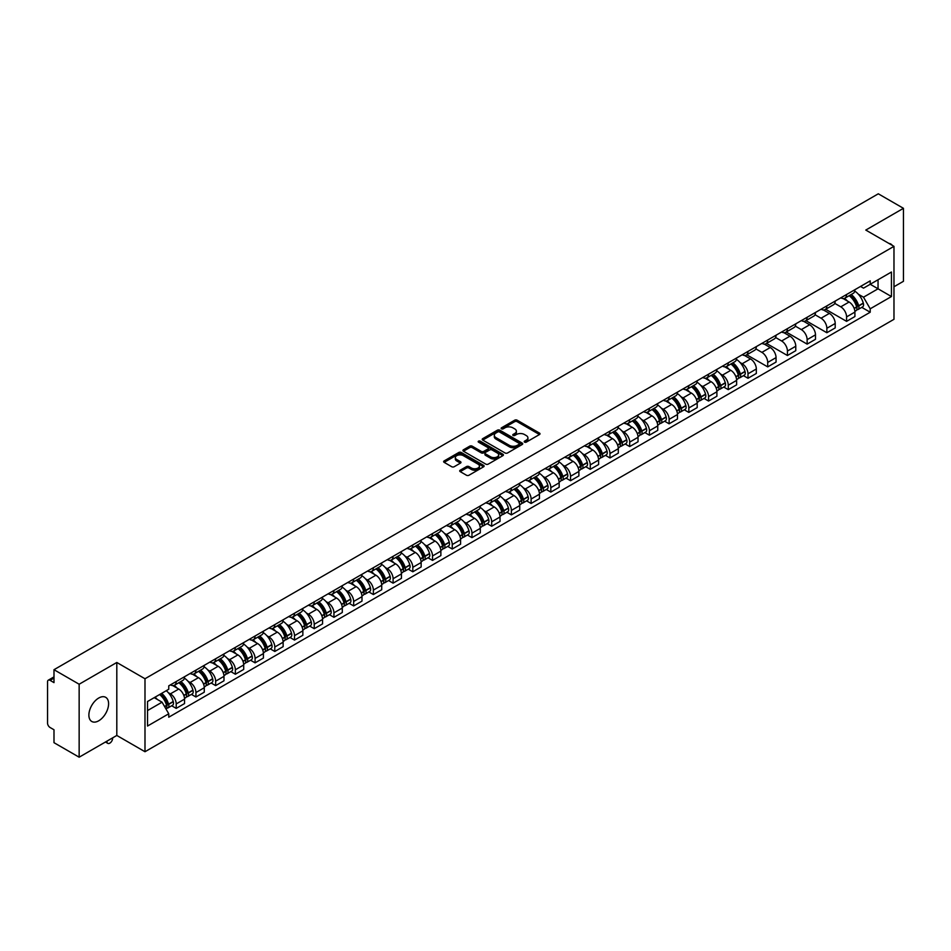 <?xml version="1.0" encoding="UTF-8"?>
<svg xmlns="http://www.w3.org/2000/svg" width="951" height="951" viewBox="0 0 951 951"><rect width="100%" height="100%" fill="white"/><g stroke="black" fill="none" stroke-linecap="round" stroke-linejoin="round"><path stroke-width="1.43" d="M524.572 442.132A1.224 0.713 0 0 0 526.307 442.132L539.49 434.524A1.759 1.01 0 0 0 540.002 433.811A1.759 1.01 0 0 0 539.49 433.097L517.166 420.199A1.759 1.01 0 0 0 514.681 420.199L501.498 427.807A1.224 0.713 0 0 0 503.234 428.818L504.945 427.831A5.611 3.245 0 0 1 512.886 427.831L514.741 428.901A5.611 3.245 0 0 1 516.381 431.195A5.611 3.245 0 0 1 514.741 433.49L513.041 434.476A1.224 0.713 0 0 0 514.776 435.475L516.476 434.488A5.611 3.245 0 0 1 524.417 434.488L526.283 435.57A5.611 3.245 0 0 1 527.924 437.852A5.611 3.245 0 0 1 526.283 440.147L524.572 441.133A1.224 0.713 0 0 0 524.572 442.132L524.572 441.133M98.738 720.787A13.944 8.048 120 0 0 107.843 708.507A13.944 8.048 120 0 0 105.704 697.333A13.944 8.048 120 0 0 98.738 698.022A13.944 8.048 120 0 0 89.632 710.302A13.944 8.048 120 0 0 91.772 721.476A13.944 8.048 120 0 0 98.738 720.787M892.311 245.382A13.944 8.048 120 0 0 890.825 244.038A13.944 8.048 120 0 0 888.923 243.432M460.225 470.198A1.759 1.01 0 0 0 459.702 470.911A1.759 1.01 0 0 0 460.225 471.625L466.489 475.25A1.759 1.01 0 0 0 468.962 475.25L483.607 466.798A1.759 1.01 0 0 0 484.118 466.073A1.759 1.01 0 0 0 483.607 465.36L461.271 452.474A1.759 1.01 0 0 0 458.798 452.474L444.153 460.926A1.759 1.01 0 0 0 443.641 461.639A1.759 1.01 0 0 0 444.153 462.352L451.725 466.727A1.759 1.01 0 0 0 454.198 466.727L460.462 463.101A1.759 1.01 0 0 0 460.985 462.388A1.759 1.01 0 0 0 460.462 461.675L456.718 459.511A4.696 2.71 0 0 1 455.339 457.586A4.696 2.71 0 0 1 458.239 455.089A4.696 2.71 0 0 1 463.351 455.672L478.056 464.159A4.696 2.71 0 0 1 479.423 466.073A4.696 2.71 0 0 1 476.534 468.581A4.696 2.71 0 0 1 471.411 467.999L468.962 466.584A1.759 1.01 0 0 0 466.489 466.584L460.225 470.198L460.225 471.625L466.489 468.035L466.489 466.584M144.992 678.752L116.807 662.478L79.147 684.233L53.993 669.706L878.296 193.802L903.45 208.317L865.79 230.071L893.976 246.345L144.992 678.752L144.992 751.73L893.976 319.31L893.976 246.345M505.064 452.973A1.759 1.01 0 0 0 507.549 452.973L522.182 444.521A1.759 1.01 0 0 0 522.705 443.808A1.759 1.01 0 0 0 522.182 443.083L499.857 430.197A1.759 1.01 0 0 0 497.373 430.197L482.739 438.649A1.759 1.01 0 0 0 482.216 439.362A1.759 1.01 0 0 0 482.739 440.075L505.064 452.973M478.947 442.405A1.224 0.713 0 0 1 480.196 442.572L502.877 455.672L488.255 464.112A1.759 1.01 0 0 1 485.771 464.112L463.446 451.214L463.446 449.787A1.759 1.01 0 0 0 462.935 450.501A1.759 1.01 0 0 0 463.446 451.214M463.446 449.787L469.711 446.162A1.759 1.01 0 0 1 472.195 446.162L481.242 451.392A1.759 1.01 0 0 0 483.726 451.392L487.887 448.991A1.759 1.01 0 0 0 488.398 448.278A1.759 1.01 0 0 0 487.887 447.564L478.46 442.12A1.224 0.713 0 0 1 480.196 441.121L502.901 454.221A1.759 1.01 0 0 1 503.412 454.935A1.759 1.01 0 0 1 502.901 455.66L502.901 454.221M79.147 684.233L79.147 757.198L53.993 742.683L53.993 729.762L50.082 727.503A3.578 2.068 -120 0 1 47.55 723.117L47.55 681.819A3.578 2.068 -120 0 1 48.287 680.179L53.993 676.886M893.976 286.762L903.45 281.294L903.45 208.317M79.147 757.198L116.807 735.456L144.992 751.73M53.993 669.706L53.993 682.628L50.082 680.357A3.578 2.068 -120 0 0 48.287 680.179M846.58 294.501A8.226 4.743 60 0 1 844.868 298.186L853.213 293.372A8.226 4.743 -120 0 0 854.913 289.686M834.74 303.357L840.767 306.828A8.226 4.743 60 0 1 846.58 316.897L854.913 312.083A8.226 4.743 -120 0 0 849.1 302.014L843.133 298.566M854.913 312.083L854.913 316.54L846.58 321.355L825.67 309.277M844.868 298.186A8.226 4.743 60 0 1 840.827 297.818M846.58 316.897L846.58 321.355M826.859 305.877A8.226 4.743 60 0 1 825.159 309.574L833.492 304.76A8.226 4.743 -120 0 0 835.204 301.063M805.949 320.665L826.859 332.731L835.204 327.917L835.204 323.471A8.226 4.743 -120 0 0 829.391 313.402L823.411 309.955M825.159 309.574A8.226 4.743 60 0 1 821.105 309.206M815.019 314.733L821.046 318.216A8.226 4.743 60 0 1 826.859 328.285L826.859 332.731M807.137 317.265A8.226 4.743 60 0 1 805.438 320.951L813.783 316.136A8.226 4.743 -120 0 0 815.482 312.451M786.227 332.042L807.137 344.119L815.482 339.305L815.482 334.847A8.226 4.743 -120 0 0 809.67 324.778L803.702 321.331M805.438 320.951A8.226 4.743 60 0 1 801.396 320.582M795.309 326.122L801.324 329.593A8.226 4.743 60 0 1 807.137 339.662L807.137 344.119M787.428 328.654A8.226 4.743 60 0 1 785.728 332.339L794.061 327.524A8.226 4.743 -120 0 0 795.761 323.827M766.518 343.43L787.428 355.508L795.773 350.681L795.773 346.235A8.226 4.743 -120 0 0 789.948 336.167L783.981 332.719M785.728 332.339A8.226 4.743 60 0 1 781.674 331.97M775.588 337.498L781.615 340.981A8.226 4.743 60 0 1 787.428 351.05L787.428 355.508M767.707 340.03A8.226 4.743 60 0 1 766.007 343.727L774.352 338.913A8.226 4.743 -120 0 0 776.052 335.216M746.797 354.818L767.707 366.884L776.052 362.069L776.052 357.624A8.226 4.743 -120 0 0 770.239 347.543L764.271 344.096M766.007 343.727A8.226 4.743 60 0 1 761.953 343.347M755.867 348.886L761.894 352.369A8.226 4.743 60 0 1 767.707 362.438L767.707 366.884M747.997 351.418A8.226 4.743 60 0 1 746.285 355.103L754.63 350.289A8.226 4.743 -120 0 0 756.33 346.604M743.468 375.657L747.997 378.272L756.33 373.458L756.33 369A8.226 4.743 -120 0 0 750.517 358.931L744.55 355.484M746.285 355.103A8.226 4.743 60 0 1 742.244 354.735M740.08 362.533L742.184 363.746A8.226 4.743 60 0 1 747.997 373.814L747.997 378.272M728.276 362.795A8.226 4.743 60 0 1 726.576 366.492L734.909 361.677A8.226 4.743 -120 0 0 736.621 357.98M723.747 387.045L728.276 389.648L736.621 384.834L736.621 380.388A8.226 4.743 -120 0 0 730.808 370.319L724.828 366.872M726.576 366.492A8.226 4.743 60 0 1 722.522 366.123M720.359 373.921L722.463 375.134A8.226 4.743 60 0 1 728.276 385.203L728.276 389.648M708.554 374.183A8.226 4.743 60 0 1 706.855 377.868L715.2 373.054A8.226 4.743 -120 0 0 716.899 369.368M704.037 398.421L708.554 401.037L716.899 396.222L716.899 391.764A8.226 4.743 -120 0 0 711.086 381.696L705.119 378.248M706.855 377.868A8.226 4.743 60 0 1 702.813 377.499M700.637 385.298L702.741 386.51A8.226 4.743 60 0 1 708.554 396.579L708.554 401.037M688.845 385.559A8.226 4.743 60 0 1 687.145 389.256L695.478 384.442A8.226 4.743 -120 0 0 697.19 380.745M684.316 409.81L688.845 412.413L697.19 407.599L697.19 403.153A8.226 4.743 -120 0 0 691.365 393.084L685.398 389.637M687.145 389.256A8.226 4.743 60 0 1 683.091 388.888M680.928 396.686L683.032 397.898A8.226 4.743 60 0 1 688.845 407.967L688.845 412.413M669.124 396.947A8.226 4.743 60 0 1 667.424 400.644L675.769 395.818A8.226 4.743 -120 0 0 677.469 392.133M664.606 421.186L669.124 423.801L677.469 418.987L677.469 414.529A8.226 4.743 -120 0 0 671.656 404.46L665.688 401.013M667.424 400.644A8.226 4.743 60 0 1 663.382 400.264M661.207 408.062L663.311 409.275A8.226 4.743 60 0 1 669.124 419.355L669.124 423.801M649.414 408.336A8.226 4.743 60 0 1 647.702 412.021L656.047 407.206A8.226 4.743 -120 0 0 657.747 403.521M644.885 432.574L649.414 435.189L657.747 430.363L657.747 425.917A8.226 4.743 -120 0 0 651.934 415.849L645.967 412.401M647.702 412.021A8.226 4.743 60 0 1 643.661 411.652M641.497 419.45L643.601 420.663A8.226 4.743 60 0 1 649.414 430.732L649.414 435.189M629.693 419.712A8.226 4.743 60 0 1 627.993 423.409L636.338 418.595A8.226 4.743 -120 0 0 638.038 414.898M625.176 443.951L629.693 446.566L638.038 441.751L638.038 437.305A8.226 4.743 -120 0 0 632.225 427.225L626.245 423.789M627.993 423.409A8.226 4.743 60 0 1 623.939 423.04M621.776 430.827L623.88 432.051A8.226 4.743 60 0 1 629.693 442.12L629.693 446.566M609.971 431.1A8.226 4.743 60 0 1 608.271 434.785L616.617 429.971A8.226 4.743 -120 0 0 618.316 426.286M605.454 455.339L609.971 457.954L618.316 453.14L618.316 448.682A8.226 4.743 -120 0 0 612.503 438.613L606.536 435.166M608.271 434.785A8.226 4.743 60 0 1 604.23 434.417M602.054 442.215L604.158 443.428A8.226 4.743 60 0 1 609.971 453.496L609.971 457.954M590.262 442.477A8.226 4.743 60 0 1 588.562 446.174L596.895 441.359A8.226 4.743 -120 0 0 598.607 437.662M585.733 466.727L590.262 469.33L598.607 464.516L598.607 460.07A8.226 4.743 -120 0 0 592.794 450.001L586.815 446.554M588.562 446.174A8.226 4.743 60 0 1 584.508 445.805M582.345 453.603L584.449 454.816A8.226 4.743 60 0 1 590.262 464.884L590.262 469.33M570.541 453.865A8.226 4.743 60 0 1 568.841 457.55L577.186 452.735A8.226 4.743 -120 0 0 578.886 449.05M566.023 478.103L570.541 480.719L578.886 475.904L578.886 471.446A8.226 4.743 -120 0 0 573.073 461.378L567.105 457.93M568.841 457.55A8.226 4.743 60 0 1 564.799 457.181M562.623 464.98L564.728 466.192A8.226 4.743 60 0 1 570.541 476.261L570.541 480.719M550.831 465.253A8.226 4.743 60 0 1 549.119 468.938L557.464 464.124A8.226 4.743 -120 0 0 559.164 460.427M546.302 489.492L550.831 492.095L559.164 487.281L559.164 482.835A8.226 4.743 -120 0 0 553.351 472.766L547.384 469.319M549.119 468.938A8.226 4.743 60 0 1 545.078 468.57M542.914 476.368L545.018 477.58A8.226 4.743 60 0 1 550.831 487.649L550.831 492.095M531.11 476.629A8.226 4.743 60 0 1 529.41 480.326L537.755 475.5A8.226 4.743 -120 0 0 539.455 471.815M526.592 500.868L531.11 503.483L539.455 498.669L539.455 494.211A8.226 4.743 -120 0 0 533.642 484.142L527.662 480.695M529.41 480.326A8.226 4.743 60 0 1 525.356 479.946M523.193 487.744L525.297 488.969A8.226 4.743 60 0 1 531.11 499.037L531.11 503.483M511.388 488.018A8.226 4.743 60 0 1 509.688 491.703L518.033 486.888A8.226 4.743 -120 0 0 519.733 483.203M506.871 512.256L511.388 514.871L519.733 510.057L519.733 505.599A8.226 4.743 -120 0 0 513.92 495.53L507.953 492.083M509.688 491.703A8.226 4.743 60 0 1 505.647 491.334M503.471 499.132L505.575 500.345A8.226 4.743 60 0 1 511.388 510.414L511.388 514.871M491.679 499.394A8.226 4.743 60 0 1 489.979 503.091L498.312 498.276A8.226 4.743 -120 0 0 500.024 494.579M487.15 523.644L491.679 526.248L500.024 521.433L500.024 516.987A8.226 4.743 -120 0 0 494.211 506.919L488.232 503.471M489.979 503.091A8.226 4.743 60 0 1 485.925 502.722M483.762 510.521L485.866 511.733A8.226 4.743 60 0 1 491.679 521.802L491.679 526.248M471.958 510.782A8.226 4.743 60 0 1 470.258 514.467L478.603 509.653A8.226 4.743 -120 0 0 480.303 505.968M467.44 535.021L471.958 537.636L480.303 532.822L480.303 528.364A8.226 4.743 -120 0 0 474.49 518.295L468.522 514.848M470.258 514.467A8.226 4.743 60 0 1 466.216 514.099M464.04 521.897L466.145 523.109A8.226 4.743 60 0 1 471.958 533.178L471.958 537.636M452.248 522.158A8.226 4.743 60 0 1 450.536 525.855L458.881 521.041A8.226 4.743 -120 0 0 460.581 517.344M447.719 546.409L452.248 549.012L460.581 544.198L460.581 539.752A8.226 4.743 -120 0 0 454.768 529.683L448.801 526.236M450.536 525.855A8.226 4.743 60 0 1 446.495 525.487M444.331 533.285L446.435 534.498A8.226 4.743 60 0 1 452.248 544.566L452.248 549.012M432.527 533.547A8.226 4.743 60 0 1 430.827 537.244L439.172 532.417A8.226 4.743 -120 0 0 440.872 528.732M428.009 557.785L432.527 560.401L440.872 555.586L440.872 551.128A8.226 4.743 -120 0 0 435.059 541.06L429.079 537.612M430.827 537.244A8.226 4.743 60 0 1 426.773 536.863M424.61 544.661L426.714 545.874A8.226 4.743 60 0 1 432.527 555.955L432.527 560.401M412.805 544.935A8.226 4.743 60 0 1 411.105 548.62L419.45 543.806A8.226 4.743 -120 0 0 421.15 540.109M408.288 569.173L412.817 571.789L421.15 566.962L421.15 562.516A8.226 4.743 -120 0 0 415.337 552.448L409.37 549M411.105 548.62A8.226 4.743 60 0 1 407.064 548.251M404.9 556.05L406.992 557.262A8.226 4.743 60 0 1 412.817 567.331L412.817 571.789M393.096 556.311A8.226 4.743 60 0 1 391.396 560.008L399.729 555.194A8.226 4.743 -120 0 0 401.441 551.497M388.567 580.55L393.096 583.165L401.441 578.351L401.441 573.905A8.226 4.743 -120 0 0 395.628 563.824L389.648 560.377M391.396 560.008A8.226 4.743 60 0 1 387.342 559.628M385.179 567.426L387.283 568.65A8.226 4.743 60 0 1 393.096 578.719L393.096 583.165M373.374 567.699A8.226 4.743 60 0 1 371.675 571.385L380.02 566.57A8.226 4.743 -120 0 0 381.72 562.885M368.857 591.938L373.374 594.553L381.72 589.739L381.72 585.281A8.226 4.743 -120 0 0 375.907 575.212L369.939 571.765M371.675 571.385A8.226 4.743 60 0 1 367.633 571.016M365.457 578.814L367.561 580.027A8.226 4.743 60 0 1 373.374 590.096L373.374 594.553M353.665 579.076A8.226 4.743 60 0 1 351.953 582.773L360.298 577.958A8.226 4.743 -120 0 0 361.998 574.261M349.136 603.326L353.665 605.93L361.998 601.115L361.998 596.669A8.226 4.743 -120 0 0 356.185 586.601L350.218 583.153M351.953 582.773A8.226 4.743 60 0 1 347.911 582.404M345.748 590.202L347.852 591.415A8.226 4.743 60 0 1 353.665 601.484L353.665 605.93M333.944 590.464A8.226 4.743 60 0 1 332.244 594.149L340.589 589.335A8.226 4.743 -120 0 0 342.289 585.65M329.426 614.703L333.944 617.318L342.289 612.503L342.289 608.046A8.226 4.743 -120 0 0 336.476 597.977L330.508 594.53M332.244 594.149A8.226 4.743 60 0 1 328.19 593.781M326.027 601.579L328.131 602.791A8.226 4.743 60 0 1 333.944 612.86L333.944 617.318M314.234 601.852A8.226 4.743 60 0 1 312.522 605.537L320.867 600.723A8.226 4.743 -120 0 0 322.567 597.026M309.705 626.091L314.234 628.694L322.567 623.88L322.567 619.434A8.226 4.743 -120 0 0 316.754 609.365L310.787 605.918M312.522 605.537A8.226 4.743 60 0 1 308.481 605.169M306.317 612.967L308.409 614.18A8.226 4.743 60 0 1 314.234 624.248L314.234 628.694M294.513 613.229A8.226 4.743 60 0 1 292.813 616.926L301.146 612.099A8.226 4.743 -120 0 0 302.858 608.414M289.984 637.467L294.513 640.082L302.858 635.268L302.858 630.81A8.226 4.743 -120 0 0 297.045 620.741L291.065 617.294M292.813 616.926A8.226 4.743 60 0 1 288.759 616.545M286.596 624.343L288.7 625.556A8.226 4.743 60 0 1 294.513 635.637L294.513 640.082M274.791 624.617A8.226 4.743 60 0 1 273.092 628.302L281.437 623.487A8.226 4.743 -120 0 0 283.136 619.802M270.274 648.855L274.791 651.471L283.136 646.644L283.136 642.198A8.226 4.743 -120 0 0 277.323 632.13L271.356 628.682M273.092 628.302A8.226 4.743 60 0 1 269.05 627.933M266.874 635.732L268.978 636.944A8.226 4.743 60 0 1 274.791 647.013L274.791 651.471M255.082 635.993A8.226 4.743 60 0 1 253.382 639.69L261.715 634.876A8.226 4.743 -120 0 0 263.415 631.179M250.553 660.244L255.082 662.847L263.415 658.033L263.415 653.587A8.226 4.743 -120 0 0 257.602 643.518L251.635 640.071M253.382 639.69A8.226 4.743 60 0 1 249.328 639.322M247.165 647.12L249.269 648.332A8.226 4.743 60 0 1 255.082 658.401L255.082 662.847M235.361 647.381A8.226 4.743 60 0 1 233.661 651.066L242.006 646.252A8.226 4.743 -120 0 0 243.706 642.567M230.843 671.62L235.361 674.235L243.706 669.421L243.706 664.963A8.226 4.743 -120 0 0 237.893 654.894L231.925 651.447M233.661 651.066A8.226 4.743 60 0 1 229.607 650.698M227.444 658.496L229.548 659.709A8.226 4.743 60 0 1 235.361 669.777L235.361 674.235M215.651 658.758A8.226 4.743 60 0 1 213.939 662.455L222.284 657.64A8.226 4.743 -120 0 0 223.984 653.943M211.122 683.008L215.651 685.612L223.984 680.797L223.984 676.351A8.226 4.743 -120 0 0 218.171 666.282L212.204 662.835M213.939 662.455A8.226 4.743 60 0 1 209.898 662.086M207.734 669.884L209.838 671.097A8.226 4.743 60 0 1 215.651 681.166L215.651 685.612M195.93 670.146A8.226 4.743 60 0 1 194.23 673.831L202.563 669.017A8.226 4.743 -120 0 0 204.275 665.331M191.401 694.385L195.93 697L204.275 692.185L204.275 687.728A8.226 4.743 -120 0 0 198.462 677.659L192.482 674.211M194.23 673.831A8.226 4.743 60 0 1 190.176 673.463M188.013 681.261L190.117 682.473A8.226 4.743 60 0 1 195.93 692.542L195.93 697M176.208 681.534A8.226 4.743 60 0 1 174.508 685.219L182.854 680.405A8.226 4.743 -120 0 0 184.553 676.708M171.691 705.773L176.208 708.388L184.553 703.562L184.553 699.116A8.226 4.743 -120 0 0 178.74 689.047L172.773 685.6M174.508 685.219A8.226 4.743 60 0 1 170.467 684.851M168.291 692.649L170.395 693.861A8.226 4.743 60 0 1 176.208 703.93L176.208 708.388M860.536 286.441L863.508 288.153L891.444 272.022L878.046 279.76L878.046 288.807L863.508 297.199L858.373 294.239M147.524 710.575L162.062 702.183L168.755 713.785L147.524 726.041L147.524 701.517L168.755 689.261L168.755 685.837L870.213 280.854L870.213 284.278L891.444 296.546L870.213 308.802L863.508 297.199M891.444 272.022L891.444 296.546M168.755 713.785L168.755 717.209L870.213 312.225L870.213 308.802M116.807 662.478L116.807 735.456M162.062 702.183L154.217 697.654M861.772 307.363L870.213 312.225M525.059 442.31L526.283 441.609A5.611 3.245 0 0 0 527.924 439.314L527.924 437.852M516.381 431.195L516.381 432.657A5.611 3.245 0 0 1 514.741 434.952L513.528 435.653M539.467 434.536L517.166 421.662A1.759 1.01 0 0 0 514.681 421.662L501.985 428.984M522.182 443.083L522.182 444.521L499.857 431.659A1.759 1.01 0 0 0 497.373 431.659L482.763 440.087L482.739 438.649M519.08 444.307A1.224 0.713 0 0 0 519.08 443.297L499.489 431.98A1.224 0.713 0 0 0 497.742 431.98L495.946 433.026A5.611 3.245 0 0 0 494.306 435.32A5.611 3.245 0 0 0 495.946 437.603L509.344 445.341A5.611 3.245 0 0 0 517.285 445.341L519.08 444.307L519.08 445.757A1.224 0.713 0 0 0 519.448 445.258L519.448 443.808M494.306 435.32L494.306 436.771A5.611 3.245 0 0 0 495.946 439.065L495.946 437.603M519.08 445.757L517.285 446.804A5.611 3.245 0 0 1 509.344 446.804L495.946 439.065M463.47 451.226L469.711 447.624L469.711 446.162M488.398 448.278L488.398 449.74A1.759 1.01 0 0 1 487.887 450.453L483.726 452.854A1.759 1.01 0 0 1 481.242 452.854L472.195 447.624A1.759 1.01 0 0 0 469.711 447.624M490.645 456.825A4.696 2.71 0 0 0 495.756 457.407A4.696 2.71 0 0 0 498.657 454.899A4.696 2.71 0 0 0 497.278 452.985L492.107 450.001A1.759 1.01 0 0 0 489.622 450.001L485.462 452.403A1.759 1.01 0 0 0 484.951 453.116A1.759 1.01 0 0 0 485.462 453.829L490.645 456.825L490.645 458.275A4.696 2.71 0 0 0 495.756 458.869A4.696 2.71 0 0 0 498.657 456.361L498.657 454.899M484.951 453.116L484.951 454.578A1.759 1.01 0 0 0 485.462 455.291L485.462 453.829M490.645 458.275L485.462 455.291M479.423 466.073L479.423 467.535A4.696 2.71 0 0 1 476.534 470.044A4.696 2.71 0 0 1 471.411 469.449L468.962 468.035A1.759 1.01 0 0 0 466.489 468.035M455.339 457.586L455.339 459.048A4.696 2.71 0 0 0 456.718 460.962L456.718 459.511M460.439 463.113L456.718 460.962M483.607 465.36L483.607 466.798L461.271 453.924A1.759 1.01 0 0 0 458.798 453.924L444.176 462.364L444.153 460.926M849.683 295.416A11.257 6.502 60 0 1 849.73 295.452A11.257 6.502 60 0 1 857.148 305.556L857.208 305.782A2.187 1.26 60 0 1 856.863 307.506A2.187 1.26 60 0 1 856.815 307.53M849.184 295.702A13.587 7.846 60 0 1 856.649 306.911L856.72 307.137A4.517 2.603 60 0 1 856.007 310.68L854.878 311.334M856.78 309.681A4.517 2.603 -120 0 0 858.028 309.515A4.517 2.603 -120 0 0 858.741 305.972L858.67 305.735A13.587 7.846 -120 0 0 851.204 294.537M854.747 291.125A13.587 7.846 60 0 1 863.282 303.072L863.353 303.31A4.517 2.603 60 0 1 862.64 306.852L858.028 309.515M844.547 298.352A13.587 7.846 60 0 1 847.389 301.027M853.998 301.039L855.722 302.049M731.378 363.71A11.257 6.502 60 0 1 731.438 363.746A11.257 6.502 60 0 1 738.844 373.85L738.915 374.088A2.187 1.26 60 0 1 738.57 375.8A2.187 1.26 60 0 1 738.511 375.835M730.891 363.995A13.587 7.846 60 0 1 738.356 375.205L738.416 375.443A4.517 2.603 60 0 1 737.703 378.985L736.585 379.627M738.475 377.987A4.517 2.603 -120 0 0 739.723 377.82A4.517 2.603 -120 0 0 740.437 374.278L740.377 374.04A13.587 7.846 -120 0 0 732.912 362.83M736.443 359.43A13.587 7.846 60 0 1 744.99 371.377L745.049 371.615A4.517 2.603 60 0 1 744.336 375.158L739.723 377.82M726.255 366.646A13.587 7.846 60 0 1 729.096 369.321M735.694 369.345L737.429 370.343M711.657 375.098A11.257 6.502 60 0 1 711.717 375.134A11.257 6.502 60 0 1 719.134 385.238L719.194 385.464A2.187 1.26 60 0 1 718.849 387.188A2.187 1.26 60 0 1 718.801 387.212M711.17 375.383A13.587 7.846 60 0 1 718.635 386.593L718.706 386.819A4.517 2.603 60 0 1 717.993 390.374L716.864 391.016M718.766 389.375A4.517 2.603 -120 0 0 720.014 389.197A4.517 2.603 -120 0 0 720.727 385.654L720.656 385.428A13.587 7.846 -120 0 0 713.191 374.219M716.733 370.807A13.587 7.846 60 0 1 725.268 382.766L725.34 382.991A4.517 2.603 60 0 1 724.626 386.534L720.014 389.197M706.534 378.034A13.587 7.846 60 0 1 709.375 380.709M715.984 380.733L717.708 381.731M691.948 386.486A11.257 6.502 60 0 1 692.007 386.51A11.257 6.502 60 0 1 699.413 396.615L699.484 396.852A2.187 1.26 60 0 1 699.128 398.576A2.187 1.26 60 0 1 699.08 398.6M691.448 386.76A13.587 7.846 60 0 1 698.914 397.97L698.985 398.207A4.517 2.603 60 0 1 698.272 401.75L697.154 402.404M699.044 400.751A4.517 2.603 -120 0 0 700.293 400.585A4.517 2.603 -120 0 0 701.006 397.043L700.946 396.805A13.587 7.846 -120 0 0 693.481 385.595M697.012 382.195A13.587 7.846 60 0 1 705.559 394.142L705.618 394.38A4.517 2.603 60 0 1 704.905 397.922L700.293 400.585M686.824 389.411A13.587 7.846 60 0 1 689.653 392.097M696.263 392.109L697.998 393.108M672.226 397.863A11.257 6.502 60 0 1 672.286 397.898A11.257 6.502 60 0 1 679.692 408.003L679.763 408.241A2.187 1.26 60 0 1 679.418 409.952A2.187 1.26 60 0 1 679.371 409.976M671.739 398.148A13.587 7.846 60 0 1 679.204 409.358L679.264 409.596A4.517 2.603 60 0 1 678.55 413.138L677.433 413.78M679.323 412.14A4.517 2.603 -120 0 0 680.583 411.961A4.517 2.603 -120 0 0 681.296 408.419L681.225 408.193A13.587 7.846 -120 0 0 673.76 396.983M677.302 393.571A13.587 7.846 60 0 1 685.837 405.53L685.909 405.756A4.517 2.603 60 0 1 685.195 409.299L680.583 411.961M667.103 400.799A13.587 7.846 60 0 1 669.944 403.474M676.541 403.497L678.277 404.496M652.517 409.251A11.257 6.502 60 0 1 652.564 409.275A11.257 6.502 60 0 1 659.982 419.379L660.042 419.617A2.187 1.26 60 0 1 659.697 421.341A2.187 1.26 60 0 1 659.649 421.364M652.017 409.536A13.587 7.846 60 0 1 659.483 420.746L659.554 420.972A4.517 2.603 60 0 1 658.841 424.515L657.712 425.168M659.614 423.516A4.517 2.603 -120 0 0 660.862 423.35A4.517 2.603 -120 0 0 661.575 419.807L661.504 419.569A13.587 7.846 -120 0 0 654.038 408.359M657.581 404.96A13.587 7.846 60 0 1 666.116 416.907L666.187 417.144A4.517 2.603 60 0 1 665.474 420.687L660.862 423.35M647.381 412.175A13.587 7.846 60 0 1 650.222 414.862M656.832 414.874L658.556 415.872M632.795 420.627A11.257 6.502 60 0 1 632.855 420.663A11.257 6.502 60 0 1 640.261 430.767L640.332 431.005A2.187 1.26 60 0 1 639.987 432.717A2.187 1.26 60 0 1 639.928 432.753M632.308 420.913A13.587 7.846 60 0 1 639.773 432.123L639.833 432.36A4.517 2.603 60 0 1 639.12 435.903L638.002 436.545M639.892 434.904A4.517 2.603 -120 0 0 641.14 434.738A4.517 2.603 -120 0 0 641.854 431.195L641.794 430.958A13.587 7.846 -120 0 0 634.329 419.748M637.859 416.348A13.587 7.846 60 0 1 646.407 428.295L646.466 428.521A4.517 2.603 60 0 1 645.753 432.075L641.14 434.738M627.672 423.564A13.587 7.846 60 0 1 630.513 426.238M637.111 426.262L638.846 427.261M613.074 432.016A11.257 6.502 60 0 1 613.133 432.051A11.257 6.502 60 0 1 620.551 442.156L620.611 442.381A2.187 1.26 60 0 1 620.266 444.105A2.187 1.26 60 0 1 620.218 444.129M612.587 432.301A13.587 7.846 60 0 1 620.052 443.511L620.123 443.737A4.517 2.603 60 0 1 619.41 447.279L618.281 447.933M620.183 446.281A4.517 2.603 -120 0 0 621.431 446.114A4.517 2.603 -120 0 0 622.144 442.572L622.073 442.334A13.587 7.846 -120 0 0 614.608 431.136M618.15 427.724A13.587 7.846 60 0 1 626.685 439.671L626.757 439.909A4.517 2.603 60 0 1 626.043 443.451L621.431 446.114M607.951 434.952A13.587 7.846 60 0 1 610.792 437.626M617.401 437.638L619.125 438.649M593.365 443.392A11.257 6.502 60 0 1 593.424 443.428A11.257 6.502 60 0 1 600.83 453.532L600.901 453.77A2.187 1.26 60 0 1 600.545 455.481A2.187 1.26 60 0 1 600.497 455.517M592.865 443.677A13.587 7.846 60 0 1 600.331 454.887L600.402 455.125A4.517 2.603 60 0 1 599.689 458.667L598.571 459.309M600.461 457.669A4.517 2.603 -120 0 0 601.71 457.502A4.517 2.603 -120 0 0 602.423 453.96L602.363 453.722A13.587 7.846 -120 0 0 594.898 442.512M598.429 439.112A13.587 7.846 60 0 1 606.976 451.059L607.035 451.297A4.517 2.603 60 0 1 606.322 454.84L601.71 457.502M588.241 446.328A13.587 7.846 60 0 1 591.07 449.003M597.68 449.027L599.415 450.025M573.643 454.78A11.257 6.502 60 0 1 573.703 454.816A11.257 6.502 60 0 1 581.109 464.92L581.18 465.146A2.187 1.26 60 0 1 580.835 466.87A2.187 1.26 60 0 1 580.788 466.893M573.156 455.065A13.587 7.846 60 0 1 580.621 466.275L580.681 466.501A4.517 2.603 60 0 1 579.967 470.056L578.85 470.697M580.74 469.057A4.517 2.603 -120 0 0 582 468.879A4.517 2.603 -120 0 0 582.713 465.336L582.642 465.11A13.587 7.846 -120 0 0 575.177 453.9M578.719 450.489A13.587 7.846 60 0 1 587.254 462.448L587.326 462.673A4.517 2.603 60 0 1 586.612 466.216L582 468.879M568.52 457.716A13.587 7.846 60 0 1 571.361 460.391M577.958 460.415L579.694 461.413M553.934 466.168A11.257 6.502 60 0 1 553.981 466.192A11.257 6.502 60 0 1 561.399 476.296L561.459 476.534A2.187 1.26 60 0 1 561.114 478.258A2.187 1.26 60 0 1 561.066 478.282M553.434 466.454A13.587 7.846 60 0 1 560.9 477.652L560.971 477.889A4.517 2.603 60 0 1 560.258 481.432L559.129 482.086M561.031 480.433A4.517 2.603 -120 0 0 562.279 480.267A4.517 2.603 -120 0 0 562.992 476.724L562.921 476.487A13.587 7.846 -120 0 0 555.455 465.277M558.998 461.877A13.587 7.846 60 0 1 567.533 473.824L567.604 474.062A4.517 2.603 60 0 1 566.891 477.604L562.279 480.267M548.81 469.093A13.587 7.846 60 0 1 551.639 471.779M558.249 471.791L559.973 472.79M534.212 477.545A11.257 6.502 60 0 1 534.272 477.58A11.257 6.502 60 0 1 541.678 487.685L541.749 487.922A2.187 1.26 60 0 1 541.404 489.634A2.187 1.26 60 0 1 541.357 489.658M533.725 477.83A13.587 7.846 60 0 1 541.19 489.04L541.25 489.278A4.517 2.603 60 0 1 540.537 492.82L539.419 493.462M541.309 491.822A4.517 2.603 -120 0 0 542.557 491.655A4.517 2.603 -120 0 0 543.271 488.101L543.211 487.875A13.587 7.846 -120 0 0 535.746 476.665M539.276 473.253A13.587 7.846 60 0 1 547.824 485.212L547.883 485.438A4.517 2.603 60 0 1 547.17 488.98L542.557 491.655M529.089 480.481A13.587 7.846 60 0 1 531.93 483.156M538.528 483.179L540.263 484.178M514.503 488.933A11.257 6.502 60 0 1 514.55 488.969A11.257 6.502 60 0 1 521.968 499.073L522.028 499.299A2.187 1.26 60 0 1 521.683 501.022A2.187 1.26 60 0 1 521.635 501.046M514.004 489.218A13.587 7.846 60 0 1 521.469 500.428L521.54 500.654A4.517 2.603 60 0 1 520.827 504.196L519.698 504.85M521.6 503.198A4.517 2.603 -120 0 0 522.848 503.031A4.517 2.603 -120 0 0 523.561 499.489L523.49 499.251A13.587 7.846 -120 0 0 516.024 488.053M519.567 484.641A13.587 7.846 60 0 1 528.102 496.588L528.174 496.826A4.517 2.603 60 0 1 527.46 500.369L522.848 503.031M509.367 491.857A13.587 7.846 60 0 1 512.209 494.544M518.818 494.556L520.542 495.554M494.782 500.309A11.257 6.502 60 0 1 494.841 500.345A11.257 6.502 60 0 1 502.247 510.449L502.318 510.687A2.187 1.26 60 0 1 501.962 512.399A2.187 1.26 60 0 1 501.914 512.434M494.282 500.595A13.587 7.846 60 0 1 501.748 511.804L501.819 512.042A4.517 2.603 60 0 1 501.106 515.585L499.988 516.227M501.878 514.586A4.517 2.603 -120 0 0 503.127 514.42A4.517 2.603 -120 0 0 503.84 510.877L503.78 510.639A13.587 7.846 -120 0 0 496.315 499.43M499.846 496.03A13.587 7.846 60 0 1 508.393 507.977L508.452 508.214A4.517 2.603 60 0 1 507.739 511.757L503.127 514.42M489.658 503.245A13.587 7.846 60 0 1 492.487 505.92M499.097 505.944L500.832 506.942M475.06 511.697A11.257 6.502 60 0 1 475.12 511.733A11.257 6.502 60 0 1 482.526 521.837L482.597 522.063A2.187 1.26 60 0 1 482.252 523.787A2.187 1.26 60 0 1 482.205 523.811M474.573 511.983A13.587 7.846 60 0 1 482.038 523.193L482.098 523.419A4.517 2.603 60 0 1 481.384 526.961L480.267 527.615M482.157 525.974A4.517 2.603 -120 0 0 483.417 525.796A4.517 2.603 -120 0 0 484.13 522.254L484.059 522.028A13.587 7.846 -120 0 0 476.594 510.818M480.136 507.406A13.587 7.846 60 0 1 488.671 519.353L488.743 519.591A4.517 2.603 60 0 1 488.029 523.133L483.417 525.796M469.937 514.634A13.587 7.846 60 0 1 472.778 517.308M479.375 517.32L481.111 518.331M455.351 523.086A11.257 6.502 60 0 1 455.41 523.109A11.257 6.502 60 0 1 462.816 533.214L462.875 533.452A2.187 1.26 60 0 1 462.531 535.175A2.187 1.26 60 0 1 462.483 535.199M454.851 523.359A13.587 7.846 60 0 1 462.317 534.569L462.388 534.807A4.517 2.603 60 0 1 461.675 538.349L460.557 539.003M462.448 537.351A4.517 2.603 -120 0 0 463.696 537.184A4.517 2.603 -120 0 0 464.409 533.642L464.338 533.404A13.587 7.846 -120 0 0 456.872 522.194M460.415 518.794A13.587 7.846 60 0 1 468.95 530.741L469.021 530.979A4.517 2.603 60 0 1 468.308 534.521L463.696 537.184M450.227 526.01A13.587 7.846 60 0 1 453.056 528.685M459.666 528.708L461.39 529.707M435.629 534.462A11.257 6.502 60 0 1 435.689 534.498A11.257 6.502 60 0 1 443.095 544.602L443.166 544.84A2.187 1.26 60 0 1 442.821 546.552A2.187 1.26 60 0 1 442.774 546.575M435.142 534.747A13.587 7.846 60 0 1 442.607 545.957L442.667 546.195A4.517 2.603 60 0 1 441.953 549.737L440.836 550.379M442.726 548.739A4.517 2.603 -120 0 0 443.974 548.561A4.517 2.603 -120 0 0 444.688 545.018L444.628 544.792A13.587 7.846 -120 0 0 437.163 533.582M440.693 530.171A13.587 7.846 60 0 1 449.241 542.129L449.3 542.355A4.517 2.603 60 0 1 448.587 545.898L443.974 548.561M430.506 537.398A13.587 7.846 60 0 1 433.347 540.073M439.944 540.097L441.68 541.095M415.92 545.85A11.257 6.502 60 0 1 415.967 545.874A11.257 6.502 60 0 1 423.385 555.978L423.445 556.216A2.187 1.26 60 0 1 423.1 557.94A2.187 1.26 60 0 1 423.052 557.964M415.421 546.136A13.587 7.846 60 0 1 422.886 557.334L422.957 557.571A4.517 2.603 60 0 1 422.244 561.114L421.115 561.768M423.017 560.115A4.517 2.603 -120 0 0 424.265 559.949A4.517 2.603 -120 0 0 424.978 556.406L424.907 556.169A13.587 7.846 -120 0 0 417.441 544.959M420.984 541.559A13.587 7.846 60 0 1 429.519 553.506L429.59 553.744A4.517 2.603 60 0 1 428.877 557.286L424.265 559.949M410.784 548.775A13.587 7.846 60 0 1 413.626 551.461M420.235 551.473L421.959 552.472M396.198 557.227A11.257 6.502 60 0 1 396.258 557.262A11.257 6.502 60 0 1 403.664 567.367L403.735 567.604A2.187 1.26 60 0 1 403.39 569.316A2.187 1.26 60 0 1 403.331 569.34M395.711 557.512A13.587 7.846 60 0 1 403.176 568.722L403.236 568.96A4.517 2.603 60 0 1 402.523 572.502L401.405 573.144M403.295 571.503A4.517 2.603 -120 0 0 404.544 571.337A4.517 2.603 -120 0 0 405.257 567.783L405.197 567.557A13.587 7.846 -120 0 0 397.732 556.347M401.263 552.935A13.587 7.846 60 0 1 409.81 564.894L409.869 565.12A4.517 2.603 60 0 1 409.156 568.674L404.544 571.337M391.075 560.163A13.587 7.846 60 0 1 393.904 562.837M400.514 562.861L402.249 563.86M376.477 568.615A11.257 6.502 60 0 1 376.537 568.65A11.257 6.502 60 0 1 383.942 578.755L384.014 578.981A2.187 1.26 60 0 1 383.669 580.704A2.187 1.26 60 0 1 383.622 580.728M375.99 568.9A13.587 7.846 60 0 1 383.455 580.11L383.526 580.336A4.517 2.603 60 0 1 382.813 583.878L381.684 584.532M383.574 582.88A4.517 2.603 -120 0 0 384.834 582.713A4.517 2.603 -120 0 0 385.547 579.171L385.476 578.933A13.587 7.846 -120 0 0 378.011 567.735M381.553 564.323A13.587 7.846 60 0 1 390.088 576.27L390.16 576.508A4.517 2.603 60 0 1 389.446 580.051L384.834 582.713M371.354 571.551A13.587 7.846 60 0 1 374.195 574.226M380.792 574.238L382.528 575.248M356.768 579.991A11.257 6.502 60 0 1 356.827 580.027A11.257 6.502 60 0 1 364.233 590.131L364.292 590.369A2.187 1.26 60 0 1 363.948 592.081A2.187 1.26 60 0 1 363.9 592.116M356.268 580.276A13.587 7.846 60 0 1 363.734 591.486L363.805 591.724A4.517 2.603 60 0 1 363.092 595.267L361.974 595.908M363.864 594.268A4.517 2.603 -120 0 0 365.113 594.102A4.517 2.603 -120 0 0 365.826 590.559L365.755 590.321A13.587 7.846 -120 0 0 358.289 579.111M361.832 575.712A13.587 7.846 60 0 1 370.379 587.659L370.438 587.896A4.517 2.603 60 0 1 369.725 591.439L365.113 594.102M351.644 582.927A13.587 7.846 60 0 1 354.473 585.602M361.083 585.626L362.806 586.624M337.046 591.379A11.257 6.502 60 0 1 337.106 591.415A11.257 6.502 60 0 1 344.512 601.519L344.583 601.745A2.187 1.26 60 0 1 344.238 603.469A2.187 1.26 60 0 1 344.191 603.493M336.559 591.665A13.587 7.846 60 0 1 344.024 602.875L344.084 603.1A4.517 2.603 60 0 1 343.37 606.655L342.253 607.297M344.143 605.656A4.517 2.603 -120 0 0 345.391 605.478A4.517 2.603 -120 0 0 346.105 601.935L346.045 601.71A13.587 7.846 -120 0 0 338.58 590.5M342.11 587.088A13.587 7.846 60 0 1 350.657 599.047L350.717 599.273A4.517 2.603 60 0 1 350.016 602.815L345.391 605.478M331.923 594.316A13.587 7.846 60 0 1 334.764 596.99M341.361 597.014L343.097 598.013M317.337 602.768A11.257 6.502 60 0 1 317.384 602.791A11.257 6.502 60 0 1 324.802 612.896L324.862 613.133A2.187 1.26 60 0 1 324.517 614.857A2.187 1.26 60 0 1 324.469 614.881M316.838 603.053A13.587 7.846 60 0 1 324.303 614.251L324.374 614.489A4.517 2.603 60 0 1 323.661 618.031L322.532 618.685M324.434 617.033A4.517 2.603 -120 0 0 325.682 616.866A4.517 2.603 -120 0 0 326.395 613.324L326.324 613.086A13.587 7.846 -120 0 0 318.858 601.876M322.401 598.476A13.587 7.846 60 0 1 330.936 610.423L331.007 610.661A4.517 2.603 60 0 1 330.294 614.203L325.682 616.866M312.201 605.692A13.587 7.846 60 0 1 315.043 608.378M321.652 608.39L323.376 609.389M297.615 614.144A11.257 6.502 60 0 1 297.675 614.18A11.257 6.502 60 0 1 305.081 624.284L305.152 624.522A2.187 1.26 60 0 1 304.807 626.233A2.187 1.26 60 0 1 304.748 626.257M297.128 614.429A13.587 7.846 60 0 1 304.593 625.639L304.653 625.877A4.517 2.603 60 0 1 303.94 629.419L302.822 630.061M304.712 628.421A4.517 2.603 -120 0 0 305.96 628.242A4.517 2.603 -120 0 0 306.674 624.7L306.614 624.474A13.587 7.846 -120 0 0 299.149 613.264M302.68 609.853A13.587 7.846 60 0 1 311.227 621.811L311.286 622.037A4.517 2.603 60 0 1 310.573 625.58L305.96 628.242M292.492 617.08A13.587 7.846 60 0 1 295.321 619.755M301.931 619.779L303.666 620.777M277.894 625.532A11.257 6.502 60 0 1 277.954 625.556A11.257 6.502 60 0 1 285.359 635.672L285.431 635.898A2.187 1.26 60 0 1 285.086 637.622A2.187 1.26 60 0 1 285.038 637.645M277.407 625.817A13.587 7.846 60 0 1 284.872 637.027L284.943 637.253A4.517 2.603 60 0 1 284.23 640.796L283.101 641.45M284.991 639.797A4.517 2.603 -120 0 0 286.251 639.631A4.517 2.603 -120 0 0 286.964 636.088L286.893 635.85A13.587 7.846 -120 0 0 279.428 624.641M282.97 621.241A13.587 7.846 60 0 1 291.505 633.188L291.577 633.425A4.517 2.603 60 0 1 290.863 636.968L286.251 639.631M272.771 628.456A13.587 7.846 60 0 1 275.612 631.143M282.209 631.155L283.945 632.153M258.185 636.908A11.257 6.502 60 0 1 258.244 636.944A11.257 6.502 60 0 1 265.65 647.049L265.709 647.286A2.187 1.26 60 0 1 265.365 648.998A2.187 1.26 60 0 1 265.317 649.034M257.685 637.194A13.587 7.846 60 0 1 265.151 648.404L265.222 648.641A4.517 2.603 60 0 1 264.509 652.184L263.391 652.826M265.281 651.185A4.517 2.603 -120 0 0 266.53 651.019A4.517 2.603 -120 0 0 267.243 647.476L267.172 647.239A13.587 7.846 -120 0 0 259.706 636.029M263.249 632.629A13.587 7.846 60 0 1 271.796 644.576L271.855 644.802A4.517 2.603 60 0 1 271.142 648.356L266.53 651.019M253.061 639.845A13.587 7.846 60 0 1 255.89 642.519M262.5 642.543L264.235 643.542M238.463 648.297A11.257 6.502 60 0 1 238.523 648.332A11.257 6.502 60 0 1 245.929 658.437L246 658.663A2.187 1.26 60 0 1 245.655 660.386A2.187 1.26 60 0 1 245.608 660.41M237.976 648.582A13.587 7.846 60 0 1 245.441 659.792L245.501 660.018A4.517 2.603 60 0 1 244.787 663.56L243.67 664.214M245.56 662.562A4.517 2.603 -120 0 0 246.808 662.395A4.517 2.603 -120 0 0 247.522 658.853L247.462 658.615A13.587 7.846 -120 0 0 239.997 647.417M243.539 644.005A13.587 7.846 60 0 1 252.074 655.952L252.146 656.19A4.517 2.603 60 0 1 251.433 659.732L246.808 662.395M233.34 651.233A13.587 7.846 60 0 1 236.181 653.908M242.778 653.919L244.514 654.93M218.754 659.685A11.257 6.502 60 0 1 218.801 659.709A11.257 6.502 60 0 1 226.219 669.813L226.279 670.051A2.187 1.26 60 0 1 225.934 671.775A2.187 1.26 60 0 1 225.886 671.798M218.254 659.958A13.587 7.846 60 0 1 225.72 671.168L225.791 671.406A4.517 2.603 60 0 1 225.078 674.948L223.949 675.602M225.851 673.95A4.517 2.603 -120 0 0 227.099 673.783A4.517 2.603 -120 0 0 227.812 670.241L227.741 670.003A13.587 7.846 -120 0 0 220.275 658.793M223.818 655.394A13.587 7.846 60 0 1 232.353 667.34L232.424 667.578A4.517 2.603 60 0 1 231.711 671.121L227.099 673.783M213.618 662.609A13.587 7.846 60 0 1 216.459 665.284M223.069 665.308L224.793 666.306M199.032 671.061A11.257 6.502 60 0 1 199.092 671.097A11.257 6.502 60 0 1 206.498 681.201L206.569 681.427A2.187 1.26 60 0 1 206.224 683.151A2.187 1.26 60 0 1 206.165 683.175M198.545 671.347A13.587 7.846 60 0 1 206.01 682.556L206.07 682.782A4.517 2.603 60 0 1 205.357 686.337L204.239 686.979M206.129 685.338A4.517 2.603 -120 0 0 207.377 685.16A4.517 2.603 -120 0 0 208.091 681.617L208.031 681.392A13.587 7.846 -120 0 0 200.566 670.182M204.096 666.77A13.587 7.846 60 0 1 212.644 678.729L212.703 678.955A4.517 2.603 60 0 1 211.99 682.497L207.377 685.16M193.909 673.997A13.587 7.846 60 0 1 196.738 676.672M203.348 676.696L205.083 677.694M179.311 682.449A11.257 6.502 60 0 1 179.37 682.473A11.257 6.502 60 0 1 186.776 692.578L186.848 692.815A2.187 1.26 60 0 1 186.503 694.539A2.187 1.26 60 0 1 186.455 694.563M178.824 682.735A13.587 7.846 60 0 1 186.289 693.933L186.36 694.171A4.517 2.603 60 0 1 185.647 697.713L184.518 698.367M186.42 696.714A4.517 2.603 -120 0 0 187.668 696.548A4.517 2.603 -120 0 0 188.381 693.006L188.31 692.768A13.587 7.846 -120 0 0 180.845 681.558M184.387 678.158A13.587 7.846 60 0 1 192.922 690.105L192.994 690.343A4.517 2.603 60 0 1 192.28 693.885L187.668 696.548M174.188 685.374A13.587 7.846 60 0 1 177.029 688.06M183.626 688.072L185.362 689.071M160.208 694.206A11.257 6.502 60 0 1 167.067 703.966L167.126 704.204A2.187 1.26 60 0 1 166.782 705.915A2.187 1.26 60 0 1 166.734 705.939M106.952 741.15L106.952 741.507A4.018 2.318 120 0 0 107.784 743.349A4.018 2.318 120 0 0 110.887 742.279A4.018 2.318 120 0 0 112.634 738.226L112.634 737.857M107.784 743.349L106.143 742.398A4.018 2.318 -60 0 1 105.632 741.911M159.637 694.527A13.587 7.846 60 0 1 166.568 705.321L166.639 705.559A4.517 2.603 60 0 1 166.021 709.042M166.698 708.103A4.517 2.603 -120 0 0 167.947 707.936A4.517 2.603 -120 0 0 168.66 704.382L168.589 704.156A13.587 7.846 -120 0 0 161.658 693.362M166.27 690.699A13.587 7.846 60 0 1 173.213 701.493L173.272 701.719A4.517 2.603 60 0 1 172.559 705.262L167.947 707.936M155.025 697.19A13.587 7.846 60 0 1 157.307 699.437M163.917 699.46L165.652 700.459M195.93 692.542L204.275 687.728M215.651 681.166L223.984 676.351M235.361 669.777L243.706 664.963M255.082 658.401L263.415 653.587M274.791 647.013L283.136 642.198M294.513 635.637L302.858 630.81M314.234 624.248L322.567 619.434M333.944 612.86L342.289 608.046M353.665 601.484L361.998 596.669M373.374 590.096L381.72 585.281M393.096 578.719L401.441 573.905M412.817 567.331L421.15 562.516M432.527 555.955L440.872 551.128M452.248 544.566L460.581 539.752M471.958 533.178L480.303 528.364M491.679 521.802L500.024 516.987M511.388 510.414L519.733 505.599M531.11 499.037L539.455 494.211M550.831 487.649L559.164 482.835M570.541 476.261L578.886 471.446M590.262 464.884L598.607 460.07M609.971 453.496L618.316 448.682M629.693 442.12L638.038 437.305M649.414 430.732L657.747 425.917M669.124 419.355L677.469 414.529M688.845 407.967L697.19 403.153M708.554 396.579L716.899 391.764M728.276 385.203L736.621 380.388M747.997 373.814L756.33 369M767.707 362.438L776.052 357.624M787.428 351.05L795.773 346.235M807.137 339.662L815.482 334.847M826.859 328.285L835.204 323.471M176.208 703.93L184.553 699.116M170.395 693.861L178.74 689.047M190.117 682.473L198.462 677.659M209.838 671.097L218.171 666.282M229.548 659.709L237.893 654.894M249.269 648.332L257.602 643.518M268.978 636.944L277.323 632.13M288.7 625.556L297.045 620.741M308.409 614.18L316.754 609.365M328.131 602.791L336.476 597.977M347.852 591.415L356.185 586.601M367.561 580.027L375.907 575.212M387.283 568.65L395.628 563.824M406.992 557.262L415.337 552.448M426.714 545.874L435.059 541.06M446.435 534.498L454.768 529.683M466.145 523.109L474.49 518.295M485.866 511.733L494.211 506.919M505.575 500.345L513.92 495.53M525.297 488.969L533.642 484.142M545.018 477.58L553.351 472.766M564.728 466.192L573.073 461.378M584.449 454.816L592.794 450.001M604.158 443.428L612.503 438.613M623.88 432.051L632.225 427.225M643.601 420.663L651.934 415.849M663.311 409.275L671.656 404.46M683.032 397.898L691.365 393.084M702.741 386.51L711.086 381.696M722.463 375.134L730.808 370.319M742.184 363.746L750.517 358.931M761.894 352.369L770.239 347.543M781.615 340.981L789.948 336.167M801.324 329.593L809.67 324.778M821.046 318.216L829.391 313.402M840.767 306.828L849.1 302.014M53.993 678.099L50.082 680.357M526.283 441.609L526.283 440.147M513.041 435.475L513.041 434.476M514.741 434.952L514.741 433.49M501.498 428.818L501.498 427.807M514.681 421.662L514.681 420.199M517.166 421.662L517.166 420.199M539.49 434.524L539.49 433.097M497.373 431.659L497.373 430.197M499.857 431.659L499.857 430.197M509.344 446.804L509.344 445.341M517.285 446.804L517.285 445.341M472.195 447.624L472.195 446.162M481.242 452.854L481.242 451.392M483.726 452.854L483.726 451.392M487.887 450.453L487.887 448.991M480.196 442.572L480.196 441.121M468.962 468.035L468.962 466.584M471.411 469.449L471.411 467.999M460.462 463.101L460.462 461.675M458.798 453.924L458.798 452.474M461.271 453.924L461.271 452.474M854.248 308.564L856.72 307.137M858.741 305.972L863.353 303.31M858.67 305.735L863.282 303.072M856.649 306.888L857.315 306.507M854.164 308.35L856.649 306.911M735.943 376.869L738.416 375.443M740.437 374.278L745.049 371.615M740.377 374.04L744.99 371.377M738.345 375.193L739.022 374.801M735.86 376.644L738.356 375.205M716.234 388.246L718.706 386.819M720.727 385.654L725.34 382.991M720.656 385.428L725.268 382.766M716.151 388.032L719.301 386.189M696.512 399.634L698.985 398.207M701.006 397.043L705.618 394.38M700.946 396.805L705.559 394.142M698.914 397.958L699.591 397.566M696.429 399.408L698.914 397.97M676.803 411.022L679.264 409.596M681.296 408.419L685.909 405.756M681.225 408.193L685.837 405.53M676.72 410.796L679.87 408.954M657.082 422.399L659.554 420.972M661.575 419.807L666.187 417.144M661.504 419.569L666.116 416.907M659.483 420.722L660.149 420.33M656.998 422.173L659.483 420.746M637.36 433.787L639.833 432.36M641.854 431.195L646.466 428.521M641.794 430.958L646.407 428.295M637.277 433.561L640.439 431.718M617.651 445.163L620.123 443.737M622.144 442.572L626.757 439.909M622.073 442.334L626.685 439.671M620.052 443.487L620.718 443.107M617.568 444.937L620.052 443.511M597.929 456.551L600.402 455.125M602.423 453.96L607.035 451.297M602.363 453.722L606.976 451.059M597.846 456.325L601.008 454.483M578.22 467.928L580.681 466.501M582.713 465.336L587.326 462.673M582.642 465.11L587.254 462.448M580.609 466.252L581.287 465.871M578.137 467.714L580.621 466.275M558.499 479.316L560.971 477.889M562.992 476.724L567.604 474.062M562.921 476.487L567.533 473.824M558.415 479.09L561.565 477.247M538.777 490.704L541.25 489.278M543.271 488.101L547.883 485.438M543.211 487.875L547.824 485.212M538.694 490.478L541.856 488.636M519.068 502.08L521.54 500.654M523.561 499.489L528.174 496.826M523.49 499.251L528.102 496.588M518.984 501.855L522.135 500.012M499.346 513.469L501.819 512.042M503.84 510.877L508.452 508.214M503.78 510.639L508.393 507.977M499.263 513.243L502.425 511.4M479.637 524.845L482.098 523.419M484.13 522.254L488.743 519.591M484.059 522.028L488.671 519.353M479.554 524.631L482.704 522.788M459.915 536.233L462.388 534.807M464.409 533.642L469.021 530.979M464.338 533.404L468.95 530.741M459.832 536.007L462.982 534.165M440.194 547.621L442.667 546.195M444.688 545.018L449.3 542.355M444.628 544.792L449.241 542.129M442.595 545.933L443.273 545.553M440.111 547.396L442.607 545.957M420.485 558.998L422.957 557.571M424.978 556.406L429.59 553.744M424.907 556.169L429.519 553.506M420.401 558.772L423.552 556.929M400.763 570.386L403.236 568.96M405.257 567.783L409.869 565.12M405.197 567.557L409.81 564.894M400.68 570.16L403.842 568.318M381.054 581.762L383.526 580.336M385.547 579.171L390.16 576.508M385.476 578.933L390.088 576.27M380.971 581.536L384.121 579.706M361.332 593.151L363.805 591.724M365.826 590.559L370.438 587.896M365.755 590.321L370.379 587.659M361.249 592.925L364.399 591.082M341.611 604.527L344.084 603.1M346.105 601.935L350.717 599.273M346.045 601.71L350.657 599.047M341.528 604.313L344.69 602.47M321.902 615.915L324.374 614.489M326.395 613.324L331.007 610.661M326.324 613.086L330.936 610.423M321.818 615.689L324.969 613.847M302.18 627.303L304.653 625.877M306.674 624.7L311.286 622.037M306.614 624.474L311.227 621.811M304.582 625.627L305.259 625.235M302.097 627.078L304.593 625.639M282.471 638.68L284.943 637.253M286.964 636.088L291.577 633.425M286.893 635.85L291.505 633.188M284.872 637.004L285.538 636.611M282.388 638.454L284.872 637.027M262.749 650.068L265.222 648.641M267.243 647.476L271.855 644.802M267.172 647.239L271.796 644.576M262.666 649.842L265.816 648M243.028 661.444L245.501 660.018M247.522 658.853L252.146 656.19M247.462 658.615L252.074 655.952M245.429 659.768L246.107 659.388M242.945 661.23L245.441 659.792M223.319 672.832L225.791 671.406M227.812 670.241L232.424 667.578M227.741 670.003L232.353 667.34M223.235 672.607L226.386 670.764M203.597 684.221L206.07 682.782M208.091 681.617L212.703 678.955M208.031 681.392L212.644 678.729M205.998 682.533L206.676 682.152M203.514 683.995L206.01 682.556M183.888 695.597L186.36 694.171M188.381 693.006L192.994 690.343M188.31 692.768L192.922 690.105M183.805 695.371L186.955 693.529M164.666 706.7L166.639 705.559M168.66 704.382L173.272 701.719M168.589 704.156L173.213 701.493M166.568 705.309L167.245 704.917M164.547 706.486L166.568 705.321"/></g></svg>
